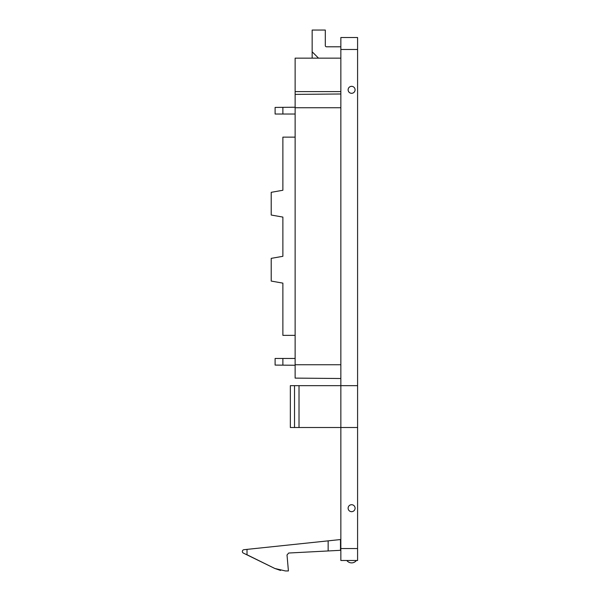<?xml version="1.0" encoding="UTF-8"?>
<svg xmlns="http://www.w3.org/2000/svg" width="601" height="601" viewBox="0 0 601 601"><rect width="100%" height="100%" fill="white"/><g stroke="black" fill="none" stroke-linecap="round" stroke-linejoin="round"><path stroke-width="0.9" d="M295.129 137.141L282.876 137.141L282.876 190.262L271.216 192.32L271.216 215.03L282.876 217.089L282.876 256.311L271.216 258.362L271.216 281.073L282.876 283.131L282.876 335.358L295.129 335.358M312.159 58.139L312.159 51.799L318.5 58.139L295.129 58.139L295.129 378.112L340.85 378.51L295.129 378.112M282.876 365.153L282.876 358.474L275.108 358.474L275.108 365.085L295.129 365.258M295.129 358.474L282.876 358.474M282.876 107.346L282.876 114.025L275.108 114.025L275.108 107.414L295.129 107.241M282.876 217.089L282.876 256.311M274.845 568.486L280.569 570.454L274.845 568.486L247.011 554.761L247.011 549.382L243.976 549.697A1.795 1.795 0 0 0 243.413 553.115L274.845 568.486L280.569 570.447L274.845 568.486L285.422 570.95L288.412 570.95L287.015 554.971L288.705 553.025L287.015 554.971M282.876 114.025L295.129 114.025M353.275 86.762A3.486 3.486 0 0 1 354.665 91.487A3.486 3.486 0 0 1 349.94 92.877A3.486 3.486 0 0 1 348.55 88.144A3.486 3.486 0 0 1 353.275 86.762M357.587 427.506L357.587 548.54L340.85 548.54L340.85 427.506L357.587 427.506L357.587 385.669L299.013 385.669L299.013 427.506L340.85 427.506L340.85 49.477L357.587 49.477L357.587 37.517L340.85 37.517L340.85 49.477M299.013 427.506L294.528 427.506L294.528 385.669L299.013 385.669M294.528 385.669L290.343 385.669L290.343 427.506L294.528 427.506M349.94 511.256A3.486 3.486 0 0 1 348.55 506.523A3.486 3.486 0 0 1 353.275 505.133A3.486 3.486 0 0 1 354.665 509.866A3.486 3.486 0 0 1 349.94 511.256M325.306 45.593A1.194 1.194 0 0 0 326.501 46.788A1.194 1.194 0 0 1 325.306 45.593L325.306 30.05L312.159 30.05L312.159 51.799M340.85 550.291L288.705 553.025M328.146 550.952L328.146 540.847L340.85 539.518M340.489 550.306L340.489 539.555L243.976 549.697M357.587 385.669L357.587 49.477M340.85 548.54L340.85 560.493L357.587 560.493L357.587 548.54M295.129 94.387L340.85 93.989L295.129 94.387M340.85 46.788L326.501 46.788M318.5 58.139L340.85 58.139M295.129 364.747L340.85 364.747M295.129 107.752L340.85 107.752M340.85 91.607L295.129 91.607M346.822 560.493A5.98 5.98 0 0 0 356.385 560.493"/></g></svg>

